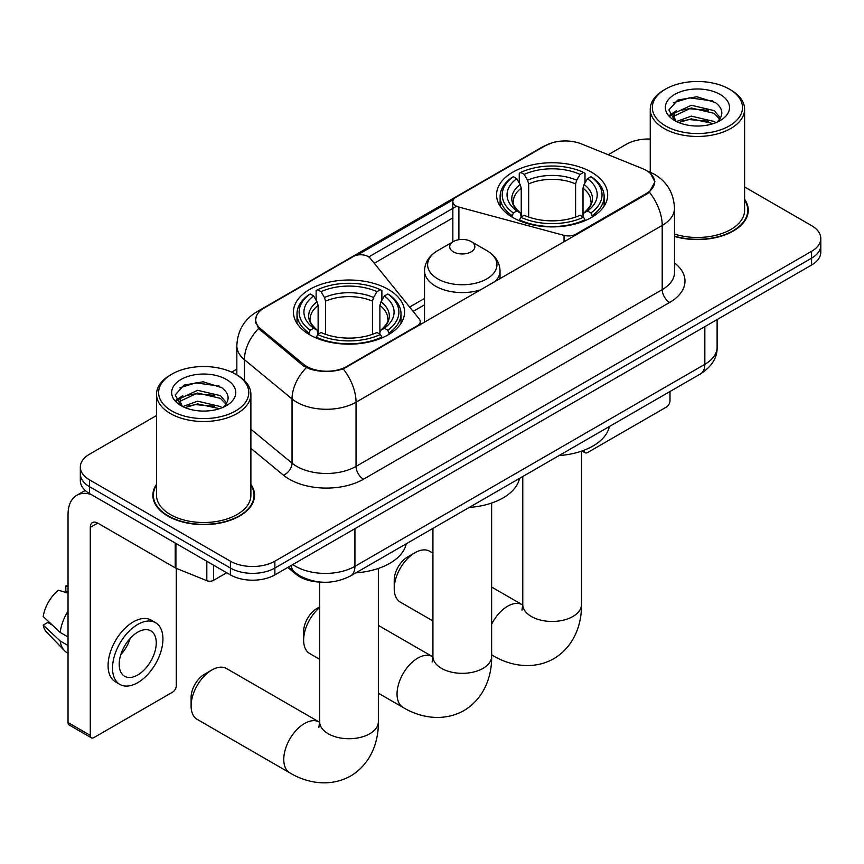 <?xml version="1.0" encoding="UTF-8"?>
<svg xmlns="http://www.w3.org/2000/svg" width="864" height="864" viewBox="0 0 864 864"><rect width="100%" height="100%" fill="white"/><g stroke="black" fill="none" stroke-linecap="round" stroke-linejoin="round"><path stroke-width="1.3" d="M575.899 235.008L575.899 234.166A10.487 6.048 180 0 1 564.052 235.375L458.892 207.068A10.487 6.048 180 0 1 455.911 205.859A10.487 6.048 180 0 1 452.844 201.582A10.487 6.048 180 0 1 455.911 197.294L545.206 145.746A28.307 16.34 0 0 1 581.45 143.921L642.492 168.599A28.307 16.34 0 0 1 646.272 170.424A28.307 16.34 0 0 1 654.566 181.98L654.566 184.486M388.292 289.408A55.566 32.076 0 0 0 327.737 282.452A55.566 32.076 0 0 0 293.436 312.098A55.566 32.076 0 0 0 309.712 334.778A55.566 32.076 0 0 0 370.267 341.734A55.566 32.076 0 0 0 404.568 312.098A55.566 32.076 0 0 0 388.292 289.408M591.419 172.141A55.566 32.076 0 0 0 530.863 165.186A55.566 32.076 0 0 0 496.562 194.821A55.566 32.076 0 0 0 512.838 217.512A55.566 32.076 0 0 0 573.394 224.456A55.566 32.076 0 0 0 607.694 194.821A55.566 32.076 0 0 0 591.419 172.141M346.777 366.455L417.161 325.814A10.487 6.048 180 0 0 420.228 321.538A10.487 6.048 180 0 0 419.245 318.978L370.213 258.271A10.487 6.048 180 0 0 353.29 256.543L264.006 308.092A28.307 16.34 0 0 0 255.712 319.648A28.307 16.34 0 0 0 260.831 329.022L303.577 364.262A28.307 16.34 0 0 0 346.777 366.455L346.777 367.286M575.899 234.166L646.272 193.536A28.307 16.34 0 0 0 654.566 181.98M320.944 582.109A31.45 18.155 180 0 1 296.201 574.376L287.777 567.432M156.524 484.326A50.846 29.354 0 0 0 152.863 495.277A50.846 29.354 0 0 0 167.756 516.035A50.846 29.354 0 0 0 223.16 522.396A50.846 29.354 0 0 0 254.556 495.277A50.846 29.354 0 0 0 250.884 484.326M153.382 497.923A50.846 29.354 0 0 0 153.209 498.701M650.506 173.556L654.934 181.807L649.393 192.175L646.639 194.162L343.224 368.939C332.003 372.319 320.782 372.319 309.56 368.939L303.21 365.72L258.563 328.547L255.344 320.393L256.792 315.187M156.524 415.519L89.543 454.194A31.45 18.155 0 0 0 80.33 467.035L80.33 480.73A31.45 18.155 0 0 0 89.543 493.571L230.396 574.884L230.396 568.037A31.45 18.155 0 0 0 274.871 568.037L811.588 258.163A31.45 18.155 0 0 0 820.8 245.333A31.45 18.155 0 0 1 811.588 258.163L274.871 568.037A31.45 18.155 0 0 1 230.396 568.037L89.543 486.713L230.396 568.037L230.396 561.19A31.45 18.155 0 0 0 274.871 561.19L811.588 251.316A31.45 18.155 0 0 0 820.8 238.475A31.45 18.155 0 0 0 811.588 225.644L744.606 186.97M80.33 473.882A31.45 18.155 0 0 0 89.543 486.713A31.45 18.155 0 0 1 80.33 473.882M357.232 255.118L453.438 199.573M368.744 256.943L455.911 206.604M674.492 236.434A50.846 29.354 0 0 0 748.267 210.233A50.846 29.354 0 0 0 744.606 199.282M650.246 139.028A31.45 18.155 0 0 0 626.26 144.32L608.213 154.742M236.833 369.155L231.66 372.136M80.33 467.035A31.45 18.155 0 0 0 89.543 479.866L230.396 561.19M254.21 498.701A50.846 29.354 0 0 0 254.027 497.923M747.922 213.656A50.846 29.354 0 0 0 747.749 212.879M230.396 574.884A31.45 18.155 0 0 0 274.871 574.884L811.588 265.021A31.45 18.155 0 0 0 820.8 252.18L820.8 238.475M583.924 450.295L583.999 450.338A5.238 3.024 120 0 0 585.09 452.747A5.238 3.024 120 0 0 587.714 452.477L666.284 407.117A5.238 3.024 120 0 0 670 400.691L670 391.522M665.55 125.917A45.079 26.028 0 0 0 729.302 125.917A45.079 26.028 0 0 0 729.302 89.111L730.782 89.964A47.174 27.238 0 0 1 744.606 109.22A47.174 27.238 0 0 1 715.478 134.384A47.174 27.238 0 0 1 664.07 128.488A47.174 27.238 0 0 1 650.246 109.22A47.174 27.238 0 0 1 664.07 89.964L665.55 89.111A45.079 26.028 0 0 0 665.55 125.917M674.492 234.036A47.174 27.238 0 0 0 744.606 210.233L744.606 109.22M674.492 236.099A50.317 29.052 0 0 0 747.749 210.233A50.317 29.052 0 0 0 744.606 200.124M676.458 121.532L691.297 116.132L714.182 121.489L715.802 122.688M678.694 122.548L691.297 118.854L713.264 123.617M676.037 121.316L673.736 116.23L674.536 113.119L691.297 105.268L714.182 110.614L720.468 118.055M673.79 119.826L673.736 116.23M673.888 117.58L674.536 115.841L691.297 107.978L714.182 113.335L719.744 119.178M716.807 122.267A23.695 13.684 0 0 0 717.811 121.37C723.859 114.782 723.06 108.518 715.424 102.568L696.881 96.746L677.765 100.073L668.887 109.912L674.644 120.452M720.112 94.414A32.076 18.522 0 0 0 674.806 94.37A32.076 18.522 0 0 0 674.6 120.528A32.076 18.522 0 0 0 674.741 120.604A32.076 18.522 0 0 0 720.252 120.528A32.076 18.522 0 0 0 720.112 94.414M719.831 120.766L722.131 119.189M730.782 89.964L729.302 89.111A45.079 26.028 0 0 0 665.55 89.111M673.369 102.784L689.429 97.848L712.768 100.958M670.28 116.014L674.654 112.903M681.89 110.084L689.429 108.713L708.307 110.333M681.89 120.96L689.429 119.588L708.307 121.208M669.784 115.128L676.48 110.646M394.222 588.676L394.222 580.111A18.868 10.897 -60 0 1 407.57 556.999L414.979 552.722A29.354 16.945 120 0 0 394.222 588.676A29.354 16.945 120 0 0 400.302 602.111L432.929 620.946M511.834 216.918L513.324 212.944A49.907 28.814 0 0 1 513.324 176.699L516.758 178.686A45.079 26.028 0 0 0 516.758 210.967L520.15 212.89L521.24 216.929M521.24 215.287L521.24 188.179L520.15 184.518L516.758 178.686M519.253 182.974L519.253 173.275L520.744 172.422A49.907 28.814 0 0 1 583.513 172.422L580.079 174.409A45.079 26.028 0 0 0 524.167 174.409L527.558 180.241L528.66 183.902L528.66 217.048M575.597 217.048L575.597 183.902L576.688 180.241L580.079 174.409M559.062 455.566A57.661 33.286 0 0 0 609.368 426.524M519.253 219.791A52.002 30.024 0 0 0 585.004 219.791L583.513 217.22A49.907 28.814 0 0 1 520.744 217.22L519.253 220.687M585.004 220.687L585.004 219.791M513.324 176.699L511.834 177.552A52.002 30.024 0 0 0 500.126 196.538A52.002 30.024 0 0 0 511.834 215.514M583.513 172.422L585.004 173.275L585.004 182.974M520.744 217.22L524.167 215.244A45.079 26.028 0 0 0 580.079 215.244L583.513 217.22M516.758 210.967L513.324 212.944M524.167 174.409L520.744 172.422M520.15 184.518A40.327 23.285 0 0 0 520.15 212.89L520.333 213.008C514.609 207.468 512.276 203.71 513.335 201.733A38.794 22.399 0 0 1 521.24 188.179M592.412 215.514A52.002 30.024 0 0 0 604.13 196.538A52.002 30.024 0 0 0 592.412 177.552L590.922 176.699A49.907 28.814 0 0 1 590.922 212.944L592.412 216.918M590.922 212.944L587.498 210.967A45.079 26.028 0 0 0 587.498 178.686L590.922 176.699M587.498 178.686L584.107 184.518L583.006 188.179L583.006 215.287L584.107 212.89L587.498 210.967M583.006 188.179A38.794 22.399 0 0 1 590.911 201.733C591.97 203.72 589.637 207.49 583.913 213.008L584.107 212.89A40.327 23.285 0 0 0 584.107 184.518M583.006 216.929L583.006 215.287M432.929 553.154L429.656 551.264A29.354 16.945 120 0 0 414.979 552.722L407.57 556.999M191.106 705.942L191.106 697.388A18.868 10.897 -60 0 1 204.444 674.276L211.864 669.989A29.354 16.945 120 0 0 191.106 705.942A29.354 16.945 120 0 0 197.186 719.377L289.85 772.88A29.354 16.945 -60 0 1 285.347 749.358A29.354 16.945 -60 0 1 304.528 723.492A29.354 16.945 -60 0 1 319.205 722.034L319.648 722.293M308.718 334.184L310.208 330.21A49.907 28.814 0 0 1 310.208 293.976L313.643 295.952A45.079 26.028 0 0 0 313.643 328.234L317.023 330.156L318.125 334.206M318.125 332.554L318.125 305.456L317.023 301.795L313.643 295.952M316.127 300.251L316.127 290.542L317.617 289.699A49.907 28.814 0 0 1 380.387 289.699L376.963 291.676A45.079 26.028 0 0 0 321.052 291.676L324.443 297.518L325.534 301.169L325.534 334.314M372.47 334.314L372.47 301.169L373.572 297.518L376.963 291.676M355.936 572.843A57.661 33.286 0 0 0 406.253 543.791M316.127 337.068A52.002 30.024 0 0 0 381.877 337.068L380.387 334.498A49.907 28.814 0 0 1 317.617 334.498L316.127 337.954M381.877 337.954L381.877 337.068M310.208 293.976L308.718 294.829A52.002 30.024 0 0 0 297 313.805A52.002 30.024 0 0 0 308.718 332.791M380.387 289.699L381.877 290.542L381.877 300.251M317.617 334.498L321.052 332.51A45.079 26.028 0 0 0 376.963 332.51L380.387 334.498M313.643 328.234L310.208 330.21M321.052 291.676L317.617 289.699M317.023 301.795A40.327 23.285 0 0 0 317.023 330.156L317.218 330.286C311.483 324.745 309.15 320.987 310.219 319A38.794 22.399 0 0 1 318.125 305.456M389.297 332.791A52.002 30.024 0 0 0 401.004 313.805A52.002 30.024 0 0 0 389.297 294.829L387.806 293.976A49.907 28.814 0 0 1 387.806 330.21L389.297 334.184M387.806 330.21L384.372 328.234A45.079 26.028 0 0 0 384.372 295.952L387.806 293.976M384.372 295.952L380.981 301.795L379.89 305.456L379.89 332.554L380.981 330.156L384.372 328.234M379.89 305.456A38.794 22.399 0 0 1 387.796 319C388.854 320.998 386.521 324.756 380.797 330.286L380.981 330.156A40.327 23.285 0 0 0 380.981 301.795M379.89 334.206L379.89 332.554M319.205 722.034L226.541 668.542A29.354 16.945 120 0 0 211.864 669.989L204.444 674.276M319.648 607.532A29.354 16.945 120 0 0 303.631 640.116L303.631 631.562A18.868 10.897 -60 0 1 316.98 608.45L319.648 606.906L316.98 608.45M303.631 640.116A29.354 16.945 120 0 0 309.712 653.551L319.648 659.286M494.824 281.815A37.746 21.794 0 0 0 500.018 270.788C499.738 262.386 495.331 255.647 486.799 250.582L471.172 241.564A12.582 7.268 0 0 0 453.384 241.564A12.582 7.268 0 0 0 453.384 251.834A12.582 7.268 0 0 0 471.172 251.834A12.582 7.268 0 0 0 471.172 241.564L486.799 250.582A34.668 20.012 0 0 1 486.799 278.888A34.668 20.012 0 0 1 437.767 278.888A34.668 20.012 0 0 1 437.767 250.582C429.224 255.647 424.818 262.386 424.537 270.788A37.746 21.794 0 0 0 435.596 286.189A37.746 21.794 0 0 0 481.388 289.58M469.206 507.438A57.661 33.286 0 0 0 519.523 478.397M213.527 565.153L213.527 580.349L226.692 572.746M91.109 494.467A41.936 24.214 -120 0 0 76.734 495.342A41.936 24.214 -120 0 0 68.04 514.534L68.04 722.552L90.288 735.383L90.288 527.375A10.487 6.048 60 0 1 92.459 522.58A10.487 6.048 60 0 1 97.697 523.098L175.208 567.853L175.208 543.024M90.288 735.383A5.238 3.024 120 0 0 91.368 737.791L69.131 724.95A5.238 3.024 -60 0 1 68.04 722.552M91.368 737.791A5.238 3.024 120 0 0 93.992 737.532L172.573 692.161A5.238 3.024 120 0 0 176.278 685.735L176.278 568.339M213.527 580.349A5.238 3.024 180 0 1 206.82 580.684L175.91 568.188A5.238 3.024 180 0 1 175.208 567.853M137.732 674.957A26.212 15.131 120 0 0 154.85 651.856A26.212 15.131 120 0 0 150.833 630.86A26.212 15.131 120 0 0 137.732 632.156A26.212 15.131 120 0 0 120.604 655.247A26.212 15.131 120 0 0 124.621 676.253A26.212 15.131 120 0 0 137.732 674.957M120.798 654.642A26.212 15.131 120 0 0 130.205 638.345M68.04 586.591L65.826 585.922L65.826 591.181L68.04 592.466M155.552 622.685L151.103 620.114A35.64 20.585 120 0 0 133.283 621.886A35.64 20.585 120 0 0 109.998 653.292A35.64 20.585 120 0 0 115.463 681.858L119.902 684.428A35.64 20.585 120 0 0 137.732 682.657A35.64 20.585 120 0 0 161.017 651.251A35.64 20.585 120 0 0 155.552 622.685A35.64 20.585 120 0 0 137.732 624.445A35.64 20.585 120 0 0 114.448 655.862A35.64 20.585 120 0 0 119.902 684.428M68.04 611.096A34.592 19.969 120 0 0 60.178 632.416L43.2 616.54A27.259 15.736 120 0 1 58.406 590.198L68.04 593.125M68.04 636.962L60.178 632.416M52.38 625.136L47.758 622.469L43.2 625.093L60.178 640.98L68.04 645.527M60.178 640.98A34.592 19.969 120 0 0 64.444 650.646A34.592 19.969 120 0 0 67.057 652.698L68.04 653.27M68.04 585.295A27.259 15.736 120 0 0 65.826 585.922M43.2 625.093A27.259 15.736 120 0 0 46.418 631.886L64.444 650.646M171.828 410.962A45.079 26.028 0 0 0 235.58 410.962A45.079 26.028 0 0 0 235.58 374.155L237.071 375.008A47.174 27.238 0 0 1 250.884 394.265A47.174 27.238 0 0 1 221.756 419.429A47.174 27.238 0 0 1 170.348 413.532A47.174 27.238 0 0 1 156.524 394.265A47.174 27.238 0 0 1 170.348 375.008L171.828 374.155A45.079 26.028 0 0 0 171.828 410.962M156.524 394.265L156.524 495.277A47.174 27.238 0 0 0 170.348 514.534A47.174 27.238 0 0 0 221.756 520.441A47.174 27.238 0 0 0 250.884 495.277L250.884 394.265M156.524 485.168A50.317 29.052 0 0 0 153.382 495.277A50.317 29.052 0 0 0 168.124 515.819A50.317 29.052 0 0 0 222.966 522.115A50.317 29.052 0 0 0 254.027 495.277A50.317 29.052 0 0 0 250.884 485.168M182.736 406.577L197.575 401.177L220.46 406.534L222.091 407.732M184.982 407.592L197.575 403.898L219.542 408.661M182.326 406.361L180.014 401.274L180.824 398.164L197.575 390.312L220.46 395.658L226.746 403.099M180.079 404.87L180.014 401.274M180.166 402.624L180.824 400.885L197.575 393.023L220.46 398.38L226.022 404.222M223.085 407.322A23.695 13.684 0 0 0 224.089 406.415C230.137 399.827 229.338 393.563 221.702 387.623L203.17 381.791L184.054 385.117L175.176 394.956L180.932 405.497M226.39 379.458A32.076 18.522 0 0 0 181.094 379.426A32.076 18.522 0 0 0 180.878 405.572A32.076 18.522 0 0 0 181.019 405.659A32.076 18.522 0 0 0 226.53 405.572A32.076 18.522 0 0 0 226.39 379.458M226.109 405.81L228.42 404.233M237.071 375.008L235.58 374.155A45.079 26.028 0 0 0 171.828 374.155M179.658 387.828L195.707 382.892L219.056 386.003M176.558 401.058L180.943 397.948M188.179 395.129L195.707 393.768L214.596 395.377M188.179 406.004L195.707 404.633L214.596 406.253M176.072 400.172L182.758 395.69M417.161 326.657L417.161 325.814M260.831 329.022L260.831 330.782M303.577 364.262L303.577 366.012M646.272 193.536L646.272 194.378M296.201 573.448L296.201 574.376M564.052 241.844L564.052 235.375M458.892 239.695L458.892 207.068M674.492 262.904A52.423 30.262 180 0 1 669.622 302.465L363.463 479.228A10.487 6.048 60 0 1 356.044 466.387L662.213 289.624A41.936 24.214 0 0 0 674.492 272.506L674.492 208.31A41.936 24.214 180 0 1 662.213 225.428A36.698 21.19 -120 0 0 649.393 192.175M363.463 479.228A52.423 30.262 180 0 1 289.332 479.228A52.423 30.262 180 0 1 283.457 475.189L250.884 448.33M306.342 367.664A36.698 24.538 129.5 0 0 292.043 398.952L292.043 463.158A41.936 24.214 0 0 0 296.741 466.387A41.936 24.214 0 0 0 356.044 466.387L356.044 402.192A41.936 24.214 180 0 1 296.741 402.192A41.936 24.214 180 0 1 292.043 398.952L244.415 359.683A41.936 24.214 180 0 1 236.833 345.794L236.833 374.879M674.492 208.31C673.78 193.223 667.159 181.915 654.61 174.388L649.318 171.806A36.698 17.183 112 0 0 647.752 171.353M343.224 368.939A36.698 21.19 60 0 1 356.044 402.192L662.213 225.428L662.213 289.624A10.487 6.048 60 0 0 669.622 302.465M260.669 310.424A36.698 21.19 -120 0 0 256.716 311.882C244.166 319.41 237.546 330.718 236.833 345.794M256.716 311.882L542.484 146.891A36.698 21.19 60 0 1 545.27 145.714M258.563 328.547A36.698 24.538 129.5 0 0 244.415 359.683L244.415 380.506M374.252 263.282L452.844 217.901M274.871 561.19L274.871 574.884M811.588 251.316L811.588 265.021M89.543 479.866L89.543 493.571M250.884 429.214L292.043 463.158A10.487 7.009 -50.5 0 1 283.457 475.189M424.537 298.447L409.612 307.066M292.81 564.527A41.936 24.214 0 0 0 295.628 566.33A41.936 24.214 0 0 0 354.931 566.33L704.84 364.316A41.936 24.214 0 0 0 717.12 347.188C717.422 357.599 711.882 366.509 700.499 373.907L350.59 575.921A20.963 12.107 60 0 0 354.931 566.33L354.931 528.66M704.84 326.646L704.84 364.316A20.963 12.107 60 0 1 700.499 373.907M291.114 565.51A20.963 14.029 129.5 0 0 294.764 572.324L288.403 567.076M581.483 451.17L581.483 604.508A29.354 16.945 180 0 1 572.886 616.496A29.354 16.945 180 0 1 531.371 616.496A29.354 16.945 180 0 1 522.774 604.508L521.986 610.135M491.638 624.186A29.354 16.945 -60 0 1 507.643 606.215A29.354 16.945 -60 0 1 522.32 604.768L522.763 605.016M581.483 604.508C581.861 623.776 574.398 646.423 553.781 658.724C532.818 670.432 509.468 665.582 492.966 655.614A29.354 16.945 -60 0 1 491.638 654.685M575.597 183.902A38.794 22.399 0 0 0 528.66 183.902M576.688 180.241A40.327 23.285 0 0 0 527.558 180.241M378.356 568.447L378.356 721.775A29.354 16.945 180 0 1 369.76 733.763A29.354 16.945 180 0 1 328.244 733.763A29.354 16.945 180 0 1 319.648 721.775L318.859 727.402M372.47 301.169A38.794 22.399 0 0 0 325.534 301.169M373.572 297.518A40.327 23.285 0 0 0 324.443 297.518M491.638 503.042L491.638 656.381A29.354 16.945 180 0 1 483.041 668.369A29.354 16.945 180 0 1 441.526 668.369A29.354 16.945 180 0 1 432.929 656.381L432.14 662.008M491.638 656.381C492.016 675.648 484.542 698.296 463.925 710.597C442.973 722.304 419.623 717.455 403.121 707.486A29.354 16.945 -60 0 1 398.617 683.964A29.354 16.945 -60 0 1 417.798 658.098A29.354 16.945 -60 0 1 432.475 656.64L432.918 656.888M90.288 527.375L97.697 523.098M175.91 543.434L175.91 568.188M206.82 580.684L206.82 561.276M452.844 241.866L452.844 201.582M255.712 319.648L255.712 323.125M420.228 324.886L420.228 321.538M542.484 146.891L552.074 142.83M649.318 171.806L647.039 170.888M424.537 304.83L413.132 311.418M350.59 575.921C333.72 584.399 316.85 584.399 299.97 575.921L294.764 572.324M717.12 347.188L717.12 319.561M585.09 452.747L582.034 450.976M747.749 214.434L747.749 210.233M650.246 172.195L650.246 109.22M492.966 655.614L491.638 654.836M500.126 206.129L500.126 196.538M604.13 206.129L604.13 196.538M522.32 604.768L491.638 587.045M522.774 476.518L522.774 604.508M378.356 721.775C378.745 741.042 371.272 763.69 350.654 775.991C329.702 787.698 306.353 782.849 289.85 772.88M297 323.395L297 313.805M401.004 323.395L401.004 313.805M319.648 582.077L319.648 721.775M403.121 707.486L378.356 693.187M500.018 278.824L500.018 270.788M424.537 322.402L424.537 270.788M453.384 241.564L437.767 250.582M432.475 656.64L378.356 625.396M432.929 528.39L432.929 656.381M76.734 495.342L85.212 490.439M254.027 499.478L254.027 495.277M153.382 499.478L153.382 495.277"/></g></svg>
